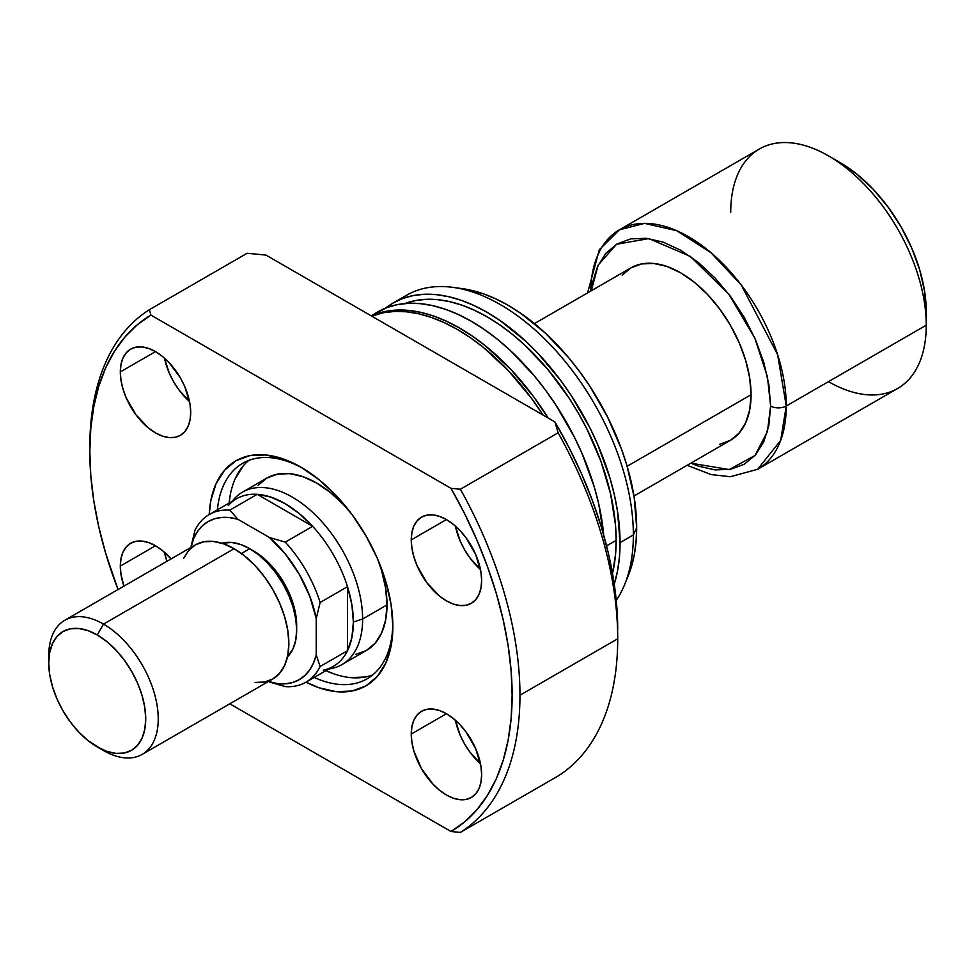 <?xml version="1.0" encoding="UTF-8"?>
<svg xmlns="http://www.w3.org/2000/svg" width="975" height="975" viewBox="0 0 975 975"><rect width="100%" height="100%" fill="white"/><g stroke="black" fill="none" stroke-linecap="round" stroke-linejoin="round"><path stroke-width="1.46" d="M228.26 505.562A96.781 55.88 60 0 1 257.217 494.313A96.781 55.88 60 0 1 312.658 526.329A96.781 55.88 60 0 1 347.502 586.682A96.781 55.88 60 0 1 353.377 622.074L362.627 618.991A99.548 57.476 -120 0 0 312.865 512.558A99.548 57.476 -120 0 0 233.939 499.151L231.928 501.43M719.782 444.247L730.446 440.298L739.196 433.034L745.704 422.736L749.714 409.805L751.067 394.729L627.144 466.269L751.067 394.729A99.548 57.476 -120 0 0 707.606 294.56A99.548 57.476 -120 0 0 630.898 267.881L622.148 275.145M232.196 501.272A99.548 57.476 60 0 1 242.47 492.143A99.548 57.476 60 0 1 319.178 518.822A99.548 57.476 60 0 1 362.627 618.991L387.002 604.914L362.627 618.991A99.548 57.476 60 0 1 342.006 664.56A99.548 57.476 60 0 1 328.977 668.899M730.726 212.306A138.255 79.816 60 0 1 828.494 155.866A138.255 79.816 60 0 1 926.25 325.199L786.252 406.014A11.066 6.386 180 0 1 770.616 406.014L768.885 384.759L763.766 362.322L755.454 339.568L744.266 317.375L730.641 296.595L715.089 278.021L698.222 262.36L680.672 250.234L663.134 242.105L646.254 238.278L630.703 238.887L617.077 243.945L605.889 253.22L597.577 266.382L592.459 282.908L591.313 290.745L598.175 265.103L616.517 244.274L648.85 238.582L690.312 256.401L728.837 294.194L754.857 338.203L767.435 376.813L770.616 406.014A11.066 6.386 0 0 0 786.252 406.014L777.636 354.705L741.244 284.98L710.897 252.635L676.674 230.697L644.548 223.373L619.369 229.844A138.255 79.816 60 0 1 725.912 266.882A138.255 79.816 60 0 1 786.252 406.014L926.25 325.199A138.255 79.816 -120 0 0 865.898 186.067A138.255 79.816 -120 0 0 759.367 149.017L619.369 229.844L599.345 249.697L587.584 292.902M590.753 291.062A138.255 79.816 60 0 1 619.369 229.844M687.131 465.307L711.165 474.581L730.312 476.726L757.624 469.304L780.67 440.42L786.252 406.014A138.255 79.816 60 0 1 757.624 469.304L897.622 388.489A138.255 79.816 -120 0 0 926.25 325.199L926.25 311.647A121.668 70.249 -120 0 0 840.218 162.642L857.001 174.245L873.137 189.211L888.018 206.98L901.058 226.858L911.747 248.089L919.705 269.856L924.592 291.318L926.25 311.647L926.25 325.199A138.255 79.816 60 0 1 828.482 381.639M209.211 514.544A129.955 75.038 60 0 1 300.97 467.196A129.955 75.038 60 0 1 392.864 626.364A129.955 75.038 60 0 1 305.992 682.159L318.898 687.741L336.143 691.653L352.024 691.019L365.954 685.864L377.386 676.382L385.868 662.939L391.097 646.047L392.864 626.364L391.097 604.646L385.868 581.722L377.386 558.468L365.954 535.799L352.024 514.556L336.143 495.58L318.898 479.59L300.97 467.196L283.043 458.884L265.809 454.972L249.917 455.605L235.999 460.761L224.567 470.242L216.072 483.685L210.844 500.577L209.211 514.544L236.547 498.761A96.781 55.88 -120 0 1 257.217 494.313L312.658 526.329L299.106 513.435L284.944 503.551L270.77 497.079L257.217 494.313L229.844 510.12L237.888 519.285L229.844 510.12L257.217 494.313L312.658 526.329L285.285 542.124L269.417 537.481L237.888 519.285A91.248 52.687 60 0 0 191.088 546.305L195 530.242A96.781 55.88 60 0 1 209.174 514.556A96.781 55.88 60 0 1 229.844 510.12A96.781 55.88 -120 0 0 195 530.242L191.088 547.353L193.769 538.322L197.535 531.46L202.325 525.854L208.028 521.613L214.573 518.785L221.812 517.445L229.637 517.615L237.888 519.285L269.417 537.481L285.492 554.214L299.276 574.287L309.77 596.261L316.229 618.552L320.129 602.489L347.502 586.682A96.781 55.88 -120 0 0 312.658 526.329L285.285 542.124A96.781 55.88 60 0 1 320.129 602.489L347.502 586.682L347.502 650.703L320.129 666.498A96.781 55.88 60 0 1 305.955 682.183A96.781 55.88 60 0 1 285.285 686.619A96.781 55.88 -120 0 0 320.129 666.498L316.229 654.956L313.536 662.939L309.77 669.801L304.992 675.407L299.276 679.648L292.744 682.476L285.492 683.816L277.68 683.646L268.515 681.452L285.285 686.619L269.417 681.976A91.248 52.687 60 0 0 316.229 654.956L316.229 618.552L316.229 654.956L320.129 666.498L347.502 650.703A96.781 55.88 60 0 1 323.286 670.154M305.955 682.183L333.328 666.376A96.781 55.88 -120 0 0 347.502 650.703L351.89 637.577L353.377 622.074A96.781 55.88 60 0 1 347.502 650.703L347.502 586.682L351.89 604.866L353.377 622.074L362.627 618.991A99.548 57.476 -120 0 1 331.683 668.448L328.709 669.057M770.616 406.014L767.459 431.474L754.979 455.508L729.154 469.56L690.861 463.162L698.222 466.087L715.089 469.913L730.641 469.292L744.266 464.246L755.454 454.972L763.766 441.809L768.885 425.283L770.616 406.014M633.969 496.007L730.446 440.298A99.548 57.476 -120 0 0 751.067 394.729L749.714 378.093L745.704 360.531L739.196 342.725L730.446 325.357L719.782 309.087L707.606 294.56L694.407 282.311L680.672 272.817L666.949 266.455L653.737 263.457L641.574 263.933L630.898 267.881L534.422 323.59M320.129 602.489A96.781 55.88 -120 0 0 285.285 542.124L269.417 537.481A91.248 52.687 60 0 1 316.229 618.552L320.129 602.489M314.169 677.442A124.434 71.845 -120 0 0 392.852 624.073A124.434 71.845 60 0 1 367.1 678.819A124.434 71.845 60 0 1 314.169 677.442M377.873 559.626L381.639 570.728L385.649 588.278L387.002 604.914A99.548 57.476 60 0 1 366.381 650.483L355.717 654.444M333.779 673.835L325.894 670.666A124.434 71.845 -120 0 0 372.682 674.944M455.423 526.11A49.774 28.738 -120 0 0 480.468 569.485L469.901 557.883L464.575 549.754L460.188 541.064L455.423 526.11M411.243 539.894L446.44 519.577L439.579 516.397L432.973 514.898L426.892 515.141L421.553 517.116L417.178 520.747L413.924 525.891L411.925 532.362L411.243 539.894L411.925 548.218L413.924 556.993L417.178 565.902L426.892 582.721L439.579 596.115L446.44 600.856L453.302 604.037L459.908 605.536L465.989 605.292L471.327 603.318A49.774 28.738 60 0 1 432.973 589.985A49.774 28.738 60 0 1 411.243 539.894A49.774 28.738 60 0 1 421.553 517.116A49.774 28.738 60 0 1 459.908 530.449A49.774 28.738 60 0 1 481.638 580.539A49.774 28.738 60 0 1 471.327 603.318L475.702 599.686L478.957 594.543L480.955 588.071L481.638 580.539L480.955 572.215L475.702 554.531L465.989 537.712L459.908 530.449L453.302 524.318L446.44 519.577L411.243 539.894M164.495 358.142A49.774 28.738 -120 0 0 189.528 401.517L178.961 389.915L173.635 381.786L169.26 373.096L164.495 358.142M120.315 371.926L155.5 351.609L148.639 348.428L142.033 346.929L135.952 347.173L130.613 349.148L126.238 352.779L122.984 357.923L120.985 364.394L120.315 371.926L120.985 380.25L122.984 389.025L126.238 397.934L135.952 414.753L148.639 428.135L155.5 432.888L162.374 436.069L168.967 437.568L175.061 437.324L180.387 435.35A49.774 28.738 60 0 1 142.033 422.017A49.774 28.738 60 0 1 120.315 371.926A49.774 28.738 60 0 1 130.613 349.148A49.774 28.738 60 0 1 168.967 362.481A49.774 28.738 60 0 1 190.698 412.571A49.774 28.738 60 0 1 180.387 435.35L184.762 431.718L188.017 426.575L190.027 420.103L190.698 412.571L190.027 404.247L184.762 386.563L180.387 377.873L168.967 362.481L162.374 356.35L155.5 351.609L120.315 371.926M164.495 552.301A49.774 28.738 -120 0 0 166.944 561.295L164.495 552.301M120.315 566.085L155.5 545.768L148.639 542.587L142.033 541.088L135.952 541.332L130.613 543.307L126.238 546.938L122.984 552.082L120.985 558.553L120.315 566.085L120.985 574.409L123.935 586.133A49.774 28.738 60 0 1 120.315 566.085A49.774 28.738 60 0 1 130.613 543.307A49.774 28.738 60 0 1 171.052 558.919L162.374 550.509L155.5 545.768L120.315 566.085M455.423 720.281A49.774 28.738 -120 0 0 480.468 763.644L469.901 752.042L464.575 743.913L460.188 735.223L455.423 720.281M411.243 734.065L446.44 713.737L439.579 710.556L432.973 709.057L426.892 709.3L421.553 711.275L417.178 714.907L413.924 720.05L411.925 726.521L411.243 734.065L411.925 742.377L413.924 751.152L421.553 768.751L432.973 784.144L439.579 790.274L446.44 795.015L453.302 798.196L459.908 799.695L465.989 799.451L471.327 797.477A49.774 28.738 60 0 1 432.973 784.144A49.774 28.738 60 0 1 411.243 734.065A49.774 28.738 60 0 1 421.553 711.275A49.774 28.738 60 0 1 459.908 724.608A49.774 28.738 60 0 1 481.638 774.698A49.774 28.738 60 0 1 471.327 797.477L475.702 793.845L478.957 788.702L480.955 782.23L481.638 774.698L480.955 766.374L475.702 748.69L465.989 731.872L459.908 724.608L453.302 718.49L446.44 713.737L411.243 734.065M543.063 415.07A188.029 108.554 -120 0 0 371.719 316.144L383.528 312.707L394.717 311.427L406.514 311.793L418.799 313.816L431.45 317.46L444.356 322.701L457.385 329.477L470.425 337.74L483.332 347.405L508.268 370.549L531.253 398.007L543.063 415.07M371.353 315.937A188.029 108.554 60 0 1 548.121 417.982L533.605 396.642L510.62 369.184L485.672 346.052L472.765 336.387L459.737 328.124L446.708 321.348L433.802 316.107L421.139 312.451L408.854 310.44L397.057 310.074L385.868 311.354L371.353 315.937M603.683 535.104A188.029 108.554 -120 0 0 515.824 355.753A188.029 108.554 -120 0 0 377.459 312.037A188.029 108.554 -120 0 0 371.768 315.742M606.572 545.878L616.151 540.345A182.496 105.361 -120 0 0 542.027 362.724A182.496 105.361 -120 0 0 404.82 303.554L415.411 300.556L426.282 299.313L437.726 299.666L449.646 301.628L461.931 305.163L474.459 310.257L487.11 316.838L499.761 324.858L512.289 334.242L524.574 344.882L547.938 369.549L568.973 397.922L578.358 413.168L586.865 428.915L600.917 461.309L610.594 493.886L615.53 525.391L616.151 540.345L606.572 545.878M628.168 575.957L634.201 555.323L636.041 541.99L636.663 527.804L633.36 534.934L620.063 542.612L617.504 511.18L614.335 494.739L609.948 478.018L597.651 444.381L589.887 427.793L571.46 395.874L560.978 380.847L537.993 353.389L525.708 341.213L500.138 320.592L487.11 312.329L474.082 305.541L461.175 300.3L448.512 296.656L436.227 294.633L424.43 294.267L413.242 295.547L402.76 298.472L393.096 303.018L385.6 308.088A188.029 108.554 60 0 1 393.096 303.018A188.029 108.554 60 0 1 537.993 353.389A188.029 108.554 60 0 1 620.063 542.612L633.36 534.934A188.029 108.554 -120 0 0 551.289 345.711A188.029 108.554 -120 0 0 406.392 295.34A188.029 108.554 -120 0 0 399.982 299.581A188.029 108.554 60 0 1 452.961 287.369A188.029 108.554 60 0 1 633.36 534.934L636.663 527.804A181.642 104.873 -120 0 0 462.394 288.649L452.961 287.369M89.81 451.401L89.81 446.879A304.163 175.61 60 0 1 149.394 309.697L247.163 253.256L265.992 255.097L247.163 253.256L149.394 309.697A304.163 175.61 -120 0 0 89.81 446.879L89.81 451.401A298.63 172.417 60 0 1 150.942 315.108L149.394 309.697L150.942 315.108L450.998 488.341A298.63 172.417 60 0 1 450.998 831.517L460.371 832.406L558.127 775.966A304.163 175.61 -120 0 0 617.711 638.783L519.955 695.224A304.163 175.61 60 0 1 460.371 832.406A304.163 175.61 -120 0 0 519.955 695.224L617.711 638.783A304.163 175.61 60 0 1 558.127 775.966L460.371 832.406L450.998 831.517L229.795 703.804L450.998 831.517L464.77 821.767L476.97 809.652L487.5 795.295L496.251 778.83L503.149 760.402L508.133 740.196L511.132 718.404L512.131 695.224L511.132 670.898L508.133 645.633L503.149 619.686L496.251 593.288L487.5 566.707L476.97 540.187L464.77 513.983L450.998 488.341L460.371 489.243A304.163 175.61 60 0 1 519.955 695.224A304.163 175.61 -120 0 0 460.371 489.243L450.998 488.341L150.942 315.108L137.183 324.858L124.971 336.972L114.441 351.329L105.69 367.794L98.792 386.222L93.819 406.429L90.809 428.22L89.81 451.401A298.63 172.417 60 0 0 118.048 589.522L105.69 553.337L98.792 526.939L93.819 500.992L90.809 475.727L89.81 451.401M617.711 629.753L616.688 605.28L613.592 579.857L608.473 553.739L601.38 527.183L592.373 500.467L581.563 473.838L569.047 447.562L554.933 421.919L265.992 255.097L554.933 421.919L558.127 432.803A304.163 175.61 60 0 1 617.711 638.783A304.163 175.61 -120 0 0 558.127 432.803L460.371 489.243L558.127 432.803L554.933 421.919A293.097 169.223 -120 0 1 617.711 629.753M624.609 584.659A188.029 108.554 60 0 1 616.237 600.405A188.029 108.554 -120 0 0 633.36 534.934A188.029 108.554 60 0 1 624.609 584.659L628.205 575.847A181.642 104.873 -120 0 0 636.663 527.804L634.201 497.457L626.888 465.404L621.502 449.146L607.51 416.886L589.704 386.051L579.577 371.536L568.766 357.813L545.513 333.255L520.808 313.328L508.231 305.346L495.641 298.789L483.173 293.731L462.284 288.637M620.063 542.612A188.029 108.554 60 0 1 614.25 584.159L617.504 571.082L619.418 557.286L620.063 542.612M612.507 573.422L615.53 554.592L616.151 540.345A182.496 105.361 -120 0 1 612.507 573.422M603.781 536.226L598.699 503.77L594.299 487.049L582.014 453.412L574.238 436.824L555.811 404.905L545.33 389.878L534.142 375.668L510.059 350.244L497.408 339.276L484.502 329.623L471.461 321.36L458.433 314.572L445.526 309.331L432.876 305.687L420.591 303.664L408.793 303.298L397.605 304.578L387.124 307.503L371.036 315.754M248.808 460.395A124.434 71.845 -120 0 0 229.125 503.051L230.319 494.642M302.945 468.366A124.434 71.845 -120 0 0 217.388 509.815A124.434 71.845 60 0 1 242.665 463.296A124.434 71.845 60 0 1 302.957 468.366M243.457 465.599L235.328 478.469M350.281 677.588L365.491 676.979M258.095 485.343L266.845 478.079L277.509 474.13L289.673 473.643L302.884 476.641L316.619 483.003L330.342 492.497L343.553 504.745L351.28 513.557A99.548 57.476 60 0 0 266.845 478.079L242.47 492.143M377.873 559.613A99.548 57.476 60 0 1 387.002 604.914L385.649 619.99L381.639 632.933L375.143 643.232L366.381 650.483L342.006 664.56M48.847 659.49A77.427 44.704 60 0 1 64.789 620.271A77.427 44.704 60 0 1 103.496 624.11L97.244 634.944A68.579 39.597 60 0 1 145.726 718.928A68.579 39.597 60 0 1 97.244 746.923L103.496 750.543A77.427 44.704 -120 0 0 158.243 718.928A77.427 44.704 -120 0 0 103.496 624.11A77.427 44.704 60 0 1 154.074 692.335A77.427 44.704 60 0 1 142.204 754.37A77.427 44.704 60 0 1 103.496 750.543L87.774 740.391L78.683 731.957L70.297 721.939L62.948 710.738L56.928 698.77L52.443 686.497L49.676 674.408L48.75 662.939L49.676 652.555L52.443 643.646L56.928 636.553L62.948 631.544L70.297 628.826L78.683 628.497L87.774 630.557L97.244 634.944L106.702 641.489L115.793 649.923L124.178 659.941L131.528 671.141L137.56 683.109L142.033 695.37L144.8 707.472L145.726 718.928L144.8 729.312L142.033 738.233L137.56 745.327L131.528 750.323L124.178 753.041L115.793 753.382L106.702 751.311L97.244 746.923A68.579 39.597 60 0 1 48.75 662.939A68.579 39.597 60 0 1 97.244 634.944L103.496 624.11L234.11 548.706L103.496 624.11A77.427 44.704 -120 0 0 48.75 655.712L48.75 662.939M253.658 550.96L253.658 550.96A60.828 35.124 -120 0 0 251.745 549.912L262.043 556.762L270.112 564.245L277.558 573.129L284.078 583.074L289.417 593.69L293.402 604.561L295.839 615.298L296.632 627.644A60.828 35.124 -120 0 0 253.658 550.96M249.746 548.706L241.434 553.508L249.746 548.706A66.361 38.318 -120 0 0 221.812 543.221L231.794 542.466L240.593 544.464L249.746 548.706L258.899 555.031L267.698 563.197L275.815 572.886L282.933 583.732L288.758 595.311L293.097 607.181L295.766 618.893L296.668 629.984L295.766 640.027L293.097 648.655L287.454 656.906A66.361 38.318 -120 0 0 291.659 602.708A66.361 38.318 -120 0 0 249.746 548.706M142.204 754.37L272.817 678.966A77.427 44.704 -120 0 0 284.688 616.931A77.427 44.704 -120 0 0 234.11 548.706A77.427 44.704 -120 0 0 195.39 544.867L203.69 541.795L213.159 541.418L223.421 543.745L234.11 548.706L244.786 556.079L255.06 565.61L264.517 576.92L272.817 589.57L279.618 603.074L284.688 616.931L287.796 630.581L288.856 643.524L287.796 655.249L284.688 665.316L279.618 673.323L272.817 678.966L264.517 682.037L255.06 682.415M183.532 558.529L188.589 550.522L195.39 544.867L64.789 620.271M828.494 155.866L840.218 162.642M393.096 303.018L406.392 295.34"/></g></svg>
